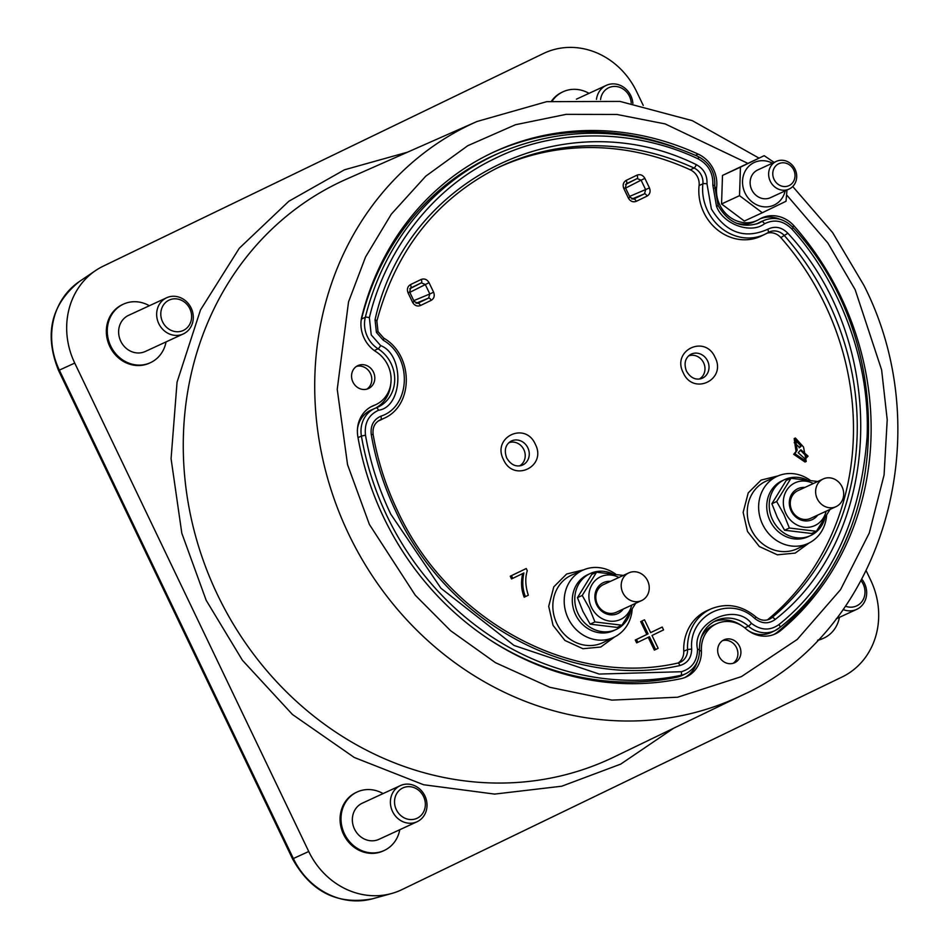 <?xml version="1.0" encoding="UTF-8"?>
<svg xmlns="http://www.w3.org/2000/svg" width="948" height="948" viewBox="0 0 948 948"><rect width="100%" height="100%" fill="white"/><g stroke="black" fill="none" stroke-linecap="round" stroke-linejoin="round"><path stroke-width="1.42" d="M673.578 728.277L620.703 764.124L561.761 786.212L494.607 794.092L423.555 784.731L354.268 757.476L292.458 714.496L242.415 660.27L206.178 600.309L181.815 533.214L171.078 458.725L177.051 382.151L200.478 309.984L239.275 248.269L288.82 201.26L344.468 169.799L407.545 152.166M681.304 671.729L599.195 674.064L514.053 645.446L440.903 588.21L390.766 514.148C378.69 488.884 370.265 462.565 365.49 435.179C364.222 423.235 368.547 414.928 378.477 410.271C403.066 406.953 404.784 354.765 380.61 345.57L371.237 334.917L369.365 317.746C383.976 255.119 428.946 189.517 495.425 158.28C561.228 125.622 640.338 131.274 698.19 158.885C708.452 164.49 713.334 173.211 712.825 185.073L716.546 206.415C723.182 224.356 750.721 234.334 764.503 223.787C774.326 218.893 783.486 220.683 791.983 229.143C836.574 278.262 870.465 357.254 867.112 436.696C860.511 520.108 831.135 582.736 778.96 624.554C769.977 630.906 760.77 630.479 751.349 623.274C734.688 601.873 691.282 622.848 697.538 649.261C697.266 661.159 691.85 668.648 681.304 671.729A3.164 1.327 78.2 0 1 680.854 675.355A278.084 250.995 -114.8 0 1 386.985 515.961A278.084 250.995 -114.8 0 1 361.413 436.08L365.49 435.179M677.749 663.09A3.164 1.327 78.2 0 1 677.867 663.055A3.164 1.327 78.2 0 1 679.752 665.579C571.774 689.824 447.42 623.737 395.956 511.647C384.023 486.597 375.799 460.882 371.261 434.504C370.312 425.723 373.488 419.62 380.8 416.208C410.911 406.763 412.546 356.839 383.3 340.249A3.164 0.794 -57.6 0 0 383.762 338.152L378.027 331.622L376.415 332.416L375.041 319.796C406.337 177.394 565.909 100.298 696.247 164.62C703.795 168.732 707.386 175.143 706.995 183.865L711.367 208.916C725.824 232.71 744.595 239.512 767.667 229.309A3.164 1.351 59.1 0 1 768.058 232.592A3.164 1.351 59.1 0 1 768.01 232.616A46.156 41.665 65.2 0 1 765.131 234.18L768.911 232.13A14.504 13.094 -114.8 0 1 784.6 235.851A265.393 239.536 -114.8 0 1 828.682 302.578A265.393 239.536 -114.8 0 1 772.028 617.551A14.504 13.094 -114.8 0 1 769.195 619.293C764.586 621.13 760.083 620.288 755.698 616.745C741.774 605.357 726.986 602.691 711.332 608.758A46.156 41.665 65.2 0 0 687.549 649.534A14.504 13.094 -114.8 0 1 680.072 662.344A14.504 13.094 -114.8 0 1 677.974 663.043M614.707 636.89L600.759 647.022L582.937 648.728L564.925 640.469L553.051 625.36L548.702 606.305L553.81 586.824L566.643 574.026L583.719 569.807M809.13 542.967L795.194 553.099L777.372 554.805L759.36 546.546L747.486 531.437L743.137 512.37L748.233 492.889L761.078 480.091L778.154 475.872M683.247 372.754C671.445 350.416 705.051 334.182 715.065 357.384C726.867 379.71 693.261 395.956 683.247 372.754M503.483 459.59C491.68 437.265 525.287 421.019 535.3 444.221C547.115 466.558 513.496 482.793 503.483 459.59M552.234 100.95A32.232 29.092 -114.8 0 1 563.076 91.755A32.232 29.092 -114.8 0 1 589.016 93.354M551.535 101.033A32.232 29.092 -114.8 0 1 562.14 92.193L563.076 91.755M399.783 829.725A32.232 29.092 -114.8 0 1 384.177 850.498A32.232 29.092 -114.8 0 1 344.48 833.896A32.232 29.092 -114.8 0 1 357.159 791.983A32.232 29.092 -114.8 0 1 383.087 793.583M384.177 850.498L383.241 850.937A32.232 29.092 -114.8 0 1 343.531 834.335A32.232 29.092 -114.8 0 1 356.211 792.421L357.159 791.983M166.054 341.896A32.232 29.092 -114.8 0 1 150.448 362.669A32.232 29.092 -114.8 0 1 110.738 346.067A32.232 29.092 -114.8 0 1 123.43 304.154A32.232 29.092 -114.8 0 1 149.357 305.742M150.448 362.669L149.511 363.108A32.232 29.092 -114.8 0 1 109.802 346.494A32.232 29.092 -114.8 0 1 122.482 304.581L123.43 304.154M762.31 212.743L744.346 221.038L721.558 203.962L722.495 175.439L764.183 155.685L740.459 167.144L739.523 195.667L762.31 212.743L786.022 201.272L786.97 190.05M364.186 338.282A30.336 27.374 -114.8 0 1 361.828 316.608A281.212 253.827 -114.8 0 1 494.382 151.787A281.212 253.827 -114.8 0 1 698.178 154.121A30.336 27.374 -114.8 0 1 716.652 187.159A30.336 27.374 65.2 0 0 728.455 216.026A30.336 27.374 65.2 0 0 757.096 220.457A30.336 27.374 65.2 0 0 759.443 219.225A30.336 27.374 -114.8 0 1 761.789 217.981A30.336 27.374 -114.8 0 1 794.128 225.98A281.212 253.827 -114.8 0 1 840.84 296.688A281.212 253.827 -114.8 0 1 780.808 630.444A30.336 27.374 -114.8 0 1 775.346 633.892A30.336 27.374 -114.8 0 1 745.957 628.82A30.336 27.374 65.2 0 0 716.57 623.76A30.336 27.374 65.2 0 0 701.402 650.352A30.336 27.374 -114.8 0 1 686.222 676.943A30.336 27.374 -114.8 0 1 680.913 678.697A281.212 253.827 -114.8 0 1 357.87 436.732A30.336 27.374 -114.8 0 1 372.6 405.993A30.336 27.374 -114.8 0 1 374.259 405.306A30.336 27.374 65.2 0 0 375.906 404.606A30.336 27.374 65.2 0 0 387.839 365.158A30.336 27.374 65.2 0 0 376.012 351.72A30.336 27.374 -114.8 0 1 364.186 338.282M374.259 405.306L371.237 406.692A30.336 27.374 65.2 0 0 372.896 406.005L375.906 404.606M739.559 646.335A12.644 11.412 -114.8 0 1 734.593 662.77A12.644 11.412 -114.8 0 1 719.022 656.265A12.644 11.412 -114.8 0 1 723.988 639.829A12.644 11.412 -114.8 0 1 739.559 646.335M733.029 663.351A12.644 11.412 65.2 0 0 736.549 647.733A12.644 11.412 65.2 0 0 722.542 640.647M373.465 372.114A12.644 11.412 -114.8 0 1 368.488 388.55A12.644 11.412 -114.8 0 1 352.917 382.032A12.644 11.412 -114.8 0 1 357.894 365.596A12.644 11.412 -114.8 0 1 373.465 372.114M366.923 389.118A12.644 11.412 65.2 0 0 370.455 373.5A12.644 11.412 65.2 0 0 356.436 366.414M861.922 579.299A19.908 17.965 -114.8 0 1 864.54 583.47A19.908 17.965 -114.8 0 1 856.708 609.363A19.908 17.965 -114.8 0 1 843.116 609.552M596.47 99.339A19.908 17.965 -114.8 0 1 606.282 85.379A19.908 17.965 -114.8 0 1 630.799 95.641A19.908 17.965 -114.8 0 1 632.885 103.391M400.364 785.608L362.326 803.169A19.908 17.965 65.2 0 0 354.493 829.062A19.908 17.965 65.2 0 0 379.01 839.312L417.049 821.75A19.908 17.965 -114.8 0 1 392.531 811.488A19.908 17.965 -114.8 0 1 400.364 785.608A19.908 17.965 -114.8 0 1 424.882 795.858A19.908 17.965 -114.8 0 1 417.049 821.75M166.635 297.767L128.596 315.34A19.908 17.965 65.2 0 0 120.763 341.221A19.908 17.965 65.2 0 0 145.281 351.483L183.32 333.921A19.908 17.965 -114.8 0 1 158.802 323.659A19.908 17.965 -114.8 0 1 166.635 297.767A19.908 17.965 -114.8 0 1 191.152 308.029A19.908 17.965 -114.8 0 1 183.32 333.921M785.193 190.868A23.499 21.212 -114.8 0 1 766.896 206.877A23.499 21.212 -114.8 0 1 745.045 193.025A23.499 21.212 -114.8 0 1 748.126 166.978A23.499 21.212 -114.8 0 1 772.407 163.186M774.113 162.392L764.183 155.685M375.894 351.649A33.381 30.135 65.2 0 0 374.496 350.689M861.128 580.78A16.744 15.121 -114.8 0 1 863.201 584.146A16.744 15.121 -114.8 0 1 861.614 601.992A16.744 15.121 -114.8 0 1 845.474 606.199M600.57 99.564A16.744 15.121 -114.8 0 1 613.072 86.505A16.744 15.121 -114.8 0 1 629.472 96.305A16.744 15.121 -114.8 0 1 631.238 103.107M396.335 809.687A16.744 15.121 -114.8 0 1 402.71 788.001A16.744 15.121 -114.8 0 1 423.555 796.533A16.744 15.121 -114.8 0 1 417.179 818.207A16.744 15.121 -114.8 0 1 396.335 809.687M162.594 321.846A16.744 15.121 -114.8 0 1 168.969 300.172A16.744 15.121 -114.8 0 1 189.825 308.704A16.744 15.121 -114.8 0 1 183.45 330.378A16.744 15.121 -114.8 0 1 162.594 321.846M770.274 181.234A15.251 13.758 -114.8 0 1 776.27 161.397A15.251 13.758 -114.8 0 1 795.064 169.254A15.251 13.758 -114.8 0 1 789.056 189.09A15.251 13.758 -114.8 0 1 770.274 181.234M789.056 189.09L770.534 197.646A15.251 13.758 -114.8 0 1 751.752 189.778A15.251 13.758 -114.8 0 1 757.748 169.953L776.27 161.397M774.078 179.421A12.087 10.914 -114.8 0 1 778.675 163.767A12.087 10.914 -114.8 0 1 793.725 169.929A12.087 10.914 -114.8 0 1 789.127 185.571A12.087 10.914 -114.8 0 1 774.078 179.421M767.264 619.945A14.421 13.023 65.2 0 0 768.259 619.198A265.31 239.465 65.2 0 0 824.902 304.32A265.31 239.465 65.2 0 0 780.832 237.616A14.421 13.023 65.2 0 0 766.896 233.255M703.783 212.471A46.239 41.736 65.2 0 0 761.445 235.969L765.131 234.18A46.156 41.665 65.2 0 1 707.575 210.717A46.156 41.665 65.2 0 1 702.883 183.829L699.091 185.535A46.239 41.736 65.2 0 0 703.783 212.471M699.091 185.535A14.421 13.023 65.2 0 0 697.633 177.134A14.421 13.023 65.2 0 0 690.31 169.822A265.31 239.465 65.2 0 0 495.934 168.614M632.138 609.623A36.972 33.37 -114.8 0 1 614.268 637.103A36.972 33.37 -114.8 0 1 568.172 618.321A36.972 33.37 -114.8 0 1 583.281 569.997A36.972 33.37 -114.8 0 1 615.548 574.05M826.561 515.7A36.972 33.37 -114.8 0 1 808.703 543.18A36.972 33.37 -114.8 0 1 762.607 524.386A36.972 33.37 -114.8 0 1 777.716 476.062A36.972 33.37 -114.8 0 1 809.983 480.126M699.245 379.082A12.786 11.542 65.2 0 0 703.617 362.788A12.786 11.542 65.2 0 0 688.556 355.915M519.48 465.918A12.786 11.542 65.2 0 0 523.853 449.625A12.786 11.542 65.2 0 0 508.792 442.752M630.266 612.752A30.834 27.836 -114.8 0 1 616.093 629.519A30.834 27.836 -114.8 0 1 578.09 613.629A30.834 27.836 -114.8 0 1 590.237 573.528A30.834 27.836 -114.8 0 1 612.112 573.576M590.237 573.528L587.76 574.666A30.834 27.836 65.2 0 0 575.626 614.778A30.834 27.836 65.2 0 0 613.617 630.657L616.093 629.519M824.701 518.817A30.834 27.836 -114.8 0 1 810.528 535.596A30.834 27.836 -114.8 0 1 772.525 519.705A30.834 27.836 -114.8 0 1 784.66 479.593A30.834 27.836 -114.8 0 1 806.547 479.641M784.66 479.593L782.195 480.743A30.834 27.836 65.2 0 0 770.06 520.843A30.834 27.836 65.2 0 0 808.052 536.734L810.528 535.596M594.917 621.947L590.142 624.151L582.902 611.318L577.451 597.655L591.777 574.417L596.553 572.213L582.226 595.451L589.455 608.296L594.917 621.947L621.947 625.206L635.255 603.971M789.352 528.024L784.577 530.228L777.336 517.395L771.873 503.732L786.212 480.482L790.988 478.278L776.661 501.528L783.889 514.361L789.352 528.024L816.382 531.283L829.678 510.048M631.676 605.156A23.558 21.259 -114.8 0 1 613.356 621.236A23.558 21.259 -114.8 0 1 591.434 607.348A23.558 21.259 -114.8 0 1 594.526 581.231A23.558 21.259 -114.8 0 1 618.89 577.462M623.594 575.472L596.553 572.213M826.099 511.221A23.558 21.259 -114.8 0 1 807.779 527.313A23.558 21.259 -114.8 0 1 785.856 513.425A23.558 21.259 -114.8 0 1 788.961 487.296A23.558 21.259 -114.8 0 1 813.313 483.539M818.017 481.537L790.988 478.278M610.453 581.361A17.064 15.405 65.2 0 0 596.707 604.8A17.064 15.405 65.2 0 0 623.239 609.054M628.832 572.876L603.473 584.584A15.251 13.758 65.2 0 0 597.465 604.421A15.251 13.758 65.2 0 0 616.259 612.278L641.618 600.558A15.251 13.758 -114.8 0 1 622.824 592.701A15.251 13.758 -114.8 0 1 628.832 572.876A15.251 13.758 -114.8 0 1 647.614 580.733A15.251 13.758 -114.8 0 1 641.618 600.558M804.888 487.438A17.064 15.405 65.2 0 0 791.13 510.877A17.064 15.405 65.2 0 0 817.674 515.12M823.267 478.941L797.896 490.661A15.251 13.758 65.2 0 0 791.9 510.486A15.251 13.758 65.2 0 0 810.682 518.343L836.053 506.635A15.251 13.758 -114.8 0 1 817.259 498.778A15.251 13.758 -114.8 0 1 823.267 478.941A15.251 13.758 -114.8 0 1 842.049 486.798A15.251 13.758 -114.8 0 1 836.053 506.635M816.382 531.283L811.606 533.487L784.577 530.228M776.661 501.528L771.873 503.732M621.947 625.206L617.172 627.41L590.142 624.151M582.226 595.451L577.451 597.655M800.349 450.11L806.819 456.711L804.651 459.33M795.834 440.678L800.752 445.797L799.105 447.811M808.063 456.142L805.267 459.081L798.192 452.729L800.953 449.79L808.063 456.142L806.819 456.711M801.996 445.228L799.733 447.563L794.199 442.692L796.45 440.346L801.996 445.228L800.752 445.797M525.441 596.624C522.526 589.407 522.028 581.515 523.924 572.959L512.761 578.351L511.47 575.661L526.235 568.527L527.278 570.708C524.991 577.924 525.346 586.089 528.32 595.226L524.208 597.193C521.293 589.976 520.796 582.084 522.692 573.528M803.537 447.041L806.238 461.451L794.922 453.736L797.15 450.134L795.408 438.012L803.537 447.041M641.926 621.059L648.077 633.88L636.511 639.462L637.885 642.306L649.439 636.724L655.578 649.546L658.149 648.302L652.011 635.48L663.564 629.899L662.202 627.055L650.636 632.636L644.498 619.814L640.694 621.627L644.498 619.814M629.579 196.426L649.451 187.929C650.79 191.532 649.984 194.257 647.046 196.118A3.164 1.363 -115.8 0 0 644.474 193.83L631.854 199.068M647.046 196.118L636.262 201.332A3.164 1.363 -115.8 0 0 633.679 199.044L630.005 197.314L628.394 198.108L623.808 188.545L625.419 187.751L630.005 197.314M623.808 188.545C622.481 184.955 623.286 182.217 626.213 180.369A3.164 1.363 64.2 0 1 626.367 183.782L626.273 183.829M626.213 180.369L637.009 175.155A3.164 1.363 64.2 0 1 637.163 178.568L641.097 180.167L625.585 188.095M637.009 175.155C640.279 174.005 642.898 175.084 644.877 178.366L641.097 180.167L645.671 189.73L644.474 193.83L633.418 199.151M511.47 575.661L510.237 576.23L511.529 578.92L512.761 578.351M510.237 576.23L526.235 568.527M806.238 461.451L804.994 462.02L793.689 454.305L797.15 450.134M795.917 450.703L794.175 438.58L795.408 438.012M636.511 639.462L635.279 640.03L636.641 642.874L637.885 642.306M648.077 633.88L646.832 634.449L640.694 621.627M635.279 640.03L646.832 634.449M662.202 627.055L650.624 632.612M655.578 649.546L654.345 650.115L648.207 637.317M409.773 288.773L421.339 282.86A3.164 1.363 -115.8 0 0 421.185 279.447C424.455 278.309 427.074 279.387 429.053 282.67L409.82 292.363M429.053 282.67L433.603 292.174L429.823 293.975L425.273 284.471L421.339 282.86L410.496 288.097M433.603 292.174C434.931 295.776 434.125 298.502 431.198 300.35A3.164 1.363 -115.8 0 0 428.615 298.063L416.065 303.289M431.198 300.35L420.462 305.54A3.164 1.363 -115.8 0 0 417.878 303.253L414.205 301.535L412.593 302.329L408.043 292.825L409.654 292.02L414.205 301.535M408.043 292.825C406.716 289.223 407.51 286.497 410.448 284.637A3.164 1.363 64.2 0 1 410.591 288.05L409.654 292.02M378.169 421.054A46.239 41.736 65.2 0 0 380.255 420.118L383.94 418.329C413.944 405.566 413.612 355.144 383.762 338.152M678.152 662.996A14.421 13.023 65.2 0 0 683.757 651.252L687.549 649.534L691.685 649.072C691.495 657.817 687.513 663.316 679.752 665.579M711.332 608.758L707.587 610.394A46.239 41.736 65.2 0 0 683.757 651.252M767.667 229.309C774.883 225.707 781.614 227.022 787.859 233.255C890.089 343.14 883.773 535.016 775.144 619.494A3.164 1.327 -129.7 0 0 772.028 617.551L768.259 619.198M775.144 619.494C768.544 624.175 761.777 623.867 754.845 618.546C730.09 594.692 688.568 614.742 691.685 649.072M677.156 677.145L680.854 675.355A27.196 24.553 -114.8 0 0 686.02 673.578L682.347 675.379A27.279 24.624 -114.8 0 1 677.156 677.145A278.167 251.066 -114.8 0 1 486.04 637.329M357.491 428.709A27.279 24.624 -114.8 0 1 371.272 409.974L375.029 408.327A27.196 24.553 -114.8 0 1 376.095 407.889A3.164 1.363 69.4 0 1 376.131 407.877A3.164 1.363 69.4 0 1 378.477 410.271M375.361 408.185A33.381 30.135 65.2 0 0 390.789 383.881M361.022 321.55A27.279 24.624 -114.8 0 1 361.532 318.978A278.167 251.066 -114.8 0 1 496.847 154.062L500.591 152.427A278.084 250.995 -114.8 0 0 365.324 317.296A3.164 0.901 14 0 1 369.365 317.746M756.717 223.953A33.381 30.135 65.2 0 0 757.95 223.254A27.279 24.624 -114.8 0 1 760.474 221.951L764.218 220.315A27.196 24.553 -114.8 0 0 761.706 221.607A33.464 30.206 -114.8 0 1 758.613 223.207C741.798 228.669 728.313 222.804 718.157 205.621L716.546 206.415M791.983 229.143L793.12 227.627C898.905 341.399 892.412 539.827 779.742 627.552A3.164 1.327 -129.7 0 1 779.635 627.635A27.196 24.553 -114.8 0 1 775.144 630.527L771.459 632.316A27.279 24.624 -114.8 0 1 748.256 630.657M742 625.881A33.381 30.135 65.2 0 0 713.666 621.793M773.817 634.532A30.336 27.374 65.2 0 0 777.798 631.83A281.212 253.827 65.2 0 0 850.451 528.711M780.014 219.296A30.336 27.374 65.2 0 0 760.308 218.727M736.193 223.112A30.336 27.374 65.2 0 0 754.087 221.856L757.096 220.457M674.147 146.928A281.212 253.827 65.2 0 0 492.877 152.486M684.693 677.595A30.336 27.374 65.2 0 0 697.041 662.225M716.57 623.76L713.56 625.147A30.336 27.374 65.2 0 0 700.999 637.957M739.523 195.667L721.558 203.962M740.459 167.144L722.495 175.439M839.43 617.338A32.232 29.092 -114.8 0 1 823.836 638.111A32.232 29.092 -114.8 0 1 817.899 640.042M643.242 105.429L636.629 91.636A74.88 67.592 65.2 0 0 543.417 53.515L103.249 266.151A74.88 67.592 65.2 0 0 95.547 270.583A74.88 67.592 65.2 0 0 74.738 363.084L308.74 851.494A74.88 67.592 65.2 0 0 391.666 893.49A74.88 67.592 65.2 0 0 401.964 889.615L842.132 676.979A74.88 67.592 65.2 0 0 870.631 580.046L866.259 570.909M823.836 638.111L822.888 638.549A32.232 29.092 -114.8 0 1 817.614 640.338M742.177 695.192A316.039 285.253 -114.8 0 1 742.035 695.251A316.039 285.253 -114.8 0 1 348.757 534.269A316.039 285.253 -114.8 0 1 469.07 125.172A316.039 285.253 -114.8 0 1 477.057 121.474L346.838 178.982A318.433 287.41 65.2 0 0 338.78 182.703A318.433 287.41 65.2 0 0 217.566 594.894A318.433 287.41 65.2 0 0 613.818 757.096A318.433 287.41 65.2 0 0 613.949 757.037M786.639 194.933L827.853 242.984L855.179 289.756L881.628 369.91L887.21 419.727L884.081 474.936L869.292 533.001L840.532 589.68L797.232 639.438L741.419 676.611L677.654 697.207L611.922 700.122L549.864 687.312L495.449 662.676L450.537 630.669L415.26 595.214L369.388 524.434L347.549 464.674L337.239 389.32L348.532 301.879L365.572 256.932L391.334 214.13L425.759 176.174L467.802 145.684L515.475 124.733L566.11 114.353L616.864 114.459L665.176 123.915L747.711 163.293M757.95 223.254L761.706 221.607A3.164 1.351 59.1 0 1 764.503 223.787M374.306 350.559L378.051 348.781A27.196 24.553 -114.8 0 1 367.445 336.73A27.196 24.553 -114.8 0 1 365.324 317.296L361.532 318.978M376.155 407.877A33.464 30.206 -114.8 0 0 377.423 407.356A33.464 30.206 -114.8 0 0 391.097 363.605A33.464 30.206 -114.8 0 0 378.051 348.781A3.164 0.794 -57.6 0 0 380.61 345.57M383.3 340.249L376.415 332.416M583.281 569.997L572.047 574.903A37.221 33.595 65.2 0 0 556.843 623.559A37.221 33.595 65.2 0 0 603.26 642.471L614.268 637.103M777.716 476.062L766.482 480.968A37.221 33.595 65.2 0 0 751.278 529.624A37.221 33.595 65.2 0 0 797.683 548.537L808.703 543.18M690.097 354.73A13.26 11.969 -114.8 0 1 707.599 360.939A13.26 11.969 -114.8 0 1 701.153 378.667C695.275 380.172 690.381 377.659 686.482 371.166C683.816 363.842 685.025 358.368 690.097 354.73M510.332 441.578A13.26 11.969 -114.8 0 1 527.835 447.788A13.26 11.969 -114.8 0 1 521.388 465.515C515.511 467.009 510.616 464.508 506.718 458.002C504.052 450.679 505.26 445.204 510.332 441.578M792.362 226.797L794.128 225.98M780.832 237.616L787.859 233.255M690.31 169.822L694.055 168.033A14.504 13.094 -114.8 0 1 701.413 175.38A14.504 13.094 -114.8 0 1 702.883 183.829A3.164 0.758 -173.7 0 1 706.995 183.865M413.79 300.646L429.823 293.975L428.615 298.063L417.618 303.36M625.419 187.751L626.308 183.805L637.163 178.568L625.55 184.493M636.262 201.332C632.98 202.469 630.361 201.403 628.394 198.108M644.877 178.366L649.451 187.929M793.689 454.305L794.922 453.736M420.462 305.54C417.191 306.69 414.56 305.611 412.593 302.329M410.448 284.637L421.185 279.447M371.261 434.504L373.145 434.54C372.374 427.773 374.567 422.974 379.721 420.142A14.504 13.094 -114.8 0 1 380.729 419.703L378.785 420.651M380.8 416.208A3.164 1.363 69.4 0 1 380.729 419.703A46.156 41.665 65.2 0 0 383.94 418.329M375.041 319.796A3.164 0.901 14 0 1 376.866 321.135C395.861 250.248 436.163 199.116 497.759 167.713A265.393 239.536 -114.8 0 1 694.055 168.033A3.164 0.936 114.6 0 0 696.247 164.62M768.093 232.568A14.504 13.094 -114.8 0 1 768.911 232.13M754.845 618.546A3.164 0.604 -48.8 0 0 755.698 616.745M358.024 437.621L361.413 436.08A27.196 24.553 -114.8 0 1 375.029 408.327L377.423 407.356M697.929 156.61A3.164 0.936 114.6 0 1 698.273 156.586A3.164 0.936 114.6 0 1 698.19 158.885M500.591 152.427C564.996 125.539 630.894 126.925 698.273 156.586C709.898 162.831 715.385 172.643 714.733 185.998A3.164 0.758 -173.7 0 0 712.825 185.073M686.02 673.578C695.062 668.648 699.541 660.685 699.458 649.7C699.411 636.226 704.743 626.604 715.467 620.833A33.464 30.206 -114.8 0 1 748.387 626.178A27.196 24.553 -114.8 0 0 775.144 630.527L779.742 627.552A3.164 1.327 -129.7 0 0 778.96 624.554M744.808 627.872L748.387 626.178A3.164 0.604 -48.8 0 0 751.349 623.274M699.458 649.7L697.538 649.261M74.738 363.084L58.551 370.49C44.07 334.289 50.979 304.664 79.265 281.615A71.669 64.689 65.2 0 0 59.357 370.135L293.359 858.544L292.553 858.888L58.551 370.49M308.74 851.494L293.359 858.544A71.669 64.689 65.2 0 0 372.718 898.74C337.784 905.328 311.062 892.044 292.553 858.888M695.524 155.342L698.178 154.121M716.652 187.159L714.567 188.131M777.798 631.83L780.808 630.444M699.494 651.24L701.402 650.352M613.818 757.096L742.035 695.251C882.683 632.091 940.274 435.452 863.96 285.431L832.64 232.616L792.729 186.507M373.145 434.54C377.754 461.001 385.895 486.431 397.567 510.854C448.084 620.786 571.371 687.596 677.867 663.055L680.072 662.344M576.408 99.173L606.282 85.379M378.027 331.622L376.866 321.135M718.157 205.621L714.733 185.998M793.12 227.627C784.589 218.798 774.954 216.357 764.218 220.315M836.219 618.819L856.708 609.363M79.265 281.615L95.547 270.583M372.718 898.74L391.666 893.49M758.981 158.091L692.277 120.645L620.016 101.412L546.712 101.661L477.057 121.474"/></g></svg>

